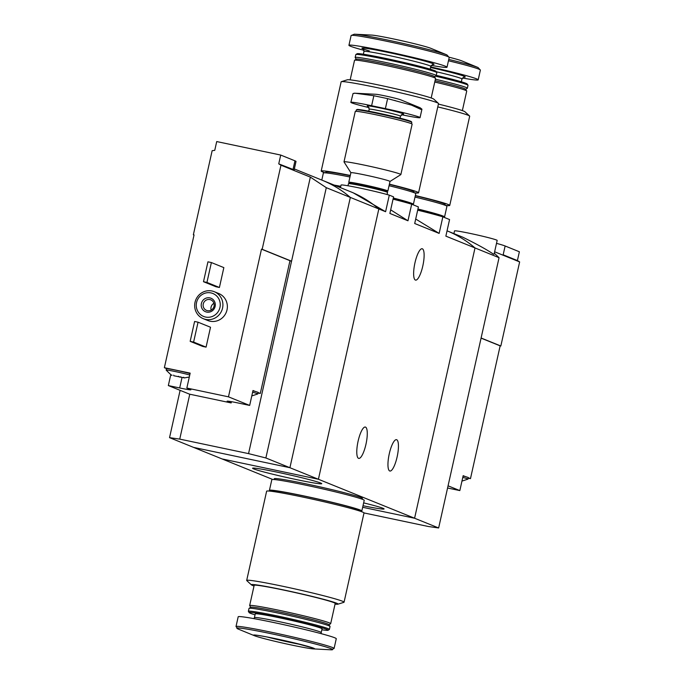 <?xml version="1.0" encoding="UTF-8"?>
<svg xmlns="http://www.w3.org/2000/svg" width="684" height="684" viewBox="0 0 684 684"><rect width="100%" height="100%" fill="white"/><g stroke="black" fill="none" stroke-linecap="round" stroke-linejoin="round"><path stroke-width="1.03" d="M390.675 209.851L407.972 220.778L411.674 204.208L418.403 206.936L414.701 223.506L439.145 233.406L442.847 216.837A52.805 2.368 -167.4 0 0 417.676 210.176M411.674 204.208A52.805 2.368 -167.4 0 0 393.061 199.164M340.521 187.45A52.805 2.368 -167.4 0 0 339.503 187.254M442.847 216.837L449.568 219.564L445.865 236.134L475.012 247.941A109.243 105.37 -67.9 0 0 447.054 230.833A109.243 105.37 112.1 0 1 475.012 247.941L499.055 257.688L494.318 253.191M415.701 219.025L439.145 233.406M320.634 483.015A35.423 1.59 -167.4 0 0 283.749 473.567A35.423 1.59 -167.4 0 0 252.644 468.164A35.423 1.59 -167.4 0 0 286.818 477.509A35.423 1.59 -167.4 0 0 321.719 483.605A35.423 1.59 -167.4 0 0 320.634 483.015M363.007 505.733A35.423 1.59 -167.4 0 0 384.057 508.87A35.423 1.59 -167.4 0 0 382.972 508.272A35.423 1.59 -167.4 0 0 363.649 502.885M294.342 168.948L353.175 192.794L385.596 211.707L378.833 208.971A109.243 105.37 -67.9 0 0 350.636 191.759A109.243 105.37 112.1 0 1 378.833 208.971L318.411 479.253L378.833 208.971L350.336 197.419A109.243 105.37 -67.9 0 0 322.138 180.217A109.243 105.37 112.1 0 1 350.336 197.419L289.913 467.711L193.581 447.396L222.078 458.938L318.411 479.253L222.078 458.938L272.745 479.475M278.747 163.852L280.714 155.054L294.958 160.826A33.867 1.522 12.6 0 1 296.01 161.467L294.137 169.88L278.747 163.852A109.243 105.37 112.1 0 1 280.962 165.203L310.356 177.113L326.285 187.672L350.336 197.419L289.913 467.711L414.589 518.233L362.665 507.28L414.589 518.233L475.012 247.941L414.589 518.233L438.641 527.971L428.44 526.518L364.008 512.932M385.596 211.707L389.299 195.145L393.574 196.872L389.871 213.442L407.972 220.778M389.299 195.145A26.95 1.214 -167.4 0 0 359.921 188.083A26.95 1.214 -167.4 0 0 341.059 185.048L340.478 187.647M389.281 453.766A16.023 4.164 -78.1 0 1 396.506 439.675A16.023 4.164 -78.1 0 1 397.113 456.946A16.023 4.164 -78.1 0 1 389.889 471.028A16.023 4.164 -78.1 0 1 389.281 453.766M358.108 441.137A16.023 4.164 -78.1 0 1 365.333 427.047A16.023 4.164 -78.1 0 1 365.949 444.309A16.023 4.164 -78.1 0 1 358.724 458.4A16.023 4.164 -78.1 0 1 358.108 441.137M414.957 262.844A16.023 4.164 -78.1 0 1 422.182 248.754A16.023 4.164 -78.1 0 1 422.798 266.016A16.023 4.164 -78.1 0 1 415.573 280.107A16.023 4.164 -78.1 0 1 414.957 262.844M335.049 604.134A44.426 1.992 -167.4 0 0 337.879 604.194L343.872 602.33A49.889 2.24 -167.4 0 0 344.061 602.194L364.008 512.957A49.889 2.24 -167.4 0 0 315.811 499.893A49.889 2.24 -167.4 0 0 266.632 491.197L246.685 580.425A49.889 2.24 -167.4 0 0 246.796 580.63L251.43 584.871A44.426 1.992 -167.4 0 0 254.021 586.017M344.061 602.194A49.889 2.24 -167.4 0 0 295.864 589.121A49.889 2.24 -167.4 0 0 246.685 580.425M337.879 604.194A44.426 1.992 -167.4 0 0 295.12 592.438A44.426 1.992 -167.4 0 0 251.43 584.871M328.978 624.783L330.62 623.748A41.51 1.864 -167.4 0 0 330.68 623.671L335.203 603.433A41.51 1.864 -167.4 0 0 295.095 592.558A41.51 1.864 -167.4 0 0 254.174 585.324L249.651 605.562A41.51 1.864 -167.4 0 0 249.677 605.656L250.712 607.289M330.68 623.671A41.51 1.864 -167.4 0 0 290.572 612.796A41.51 1.864 -167.4 0 0 249.651 605.562M321.848 629.776A40.484 1.821 -167.4 0 0 328.106 630.263L329.337 629.485A41.51 1.864 -167.4 0 0 329.397 629.417L330.039 626.51A41.51 1.864 -167.4 0 0 330.021 626.424L328.918 624.689A40.057 1.796 -167.4 0 0 290.238 614.283A40.057 1.796 -167.4 0 0 250.814 607.23L249.079 608.332A41.51 1.864 -167.4 0 0 249.019 608.401L248.369 611.299A41.51 1.864 -167.4 0 0 248.395 611.393L249.173 612.625A40.484 1.821 -167.4 0 0 255.038 614.839M330.021 626.424A41.51 1.864 -167.4 0 0 289.939 615.634A41.51 1.864 -167.4 0 0 249.079 608.332M329.397 629.417A41.51 1.864 -167.4 0 0 289.289 618.541A41.51 1.864 -167.4 0 0 248.369 611.299M328.106 630.263A40.484 1.821 -167.4 0 0 289.05 619.584A40.484 1.821 -167.4 0 0 249.173 612.625M321.232 632.555L322.061 628.827A34.234 1.539 -167.4 0 0 288.99 619.866A34.234 1.539 -167.4 0 0 255.252 613.899L254.414 617.626A34.234 1.539 -167.4 0 1 288.161 623.594A34.234 1.539 -167.4 0 1 321.232 632.555L321.215 633.666M334.091 648.466L336.272 638.719A50.248 2.257 -167.4 0 0 287.725 625.552A50.248 2.257 -167.4 0 0 238.186 616.788L236.006 626.544L238.331 629.109A49.051 2.206 -167.4 0 1 285.219 636.753A49.051 2.206 -167.4 0 1 330.902 649.8L334.091 648.466A50.248 2.257 -167.4 0 0 285.544 635.308A50.248 2.257 -167.4 0 0 236.006 626.544M291.709 645.055A31.319 1.411 -167.4 0 0 313.529 648.911A31.319 1.411 -167.4 0 0 284.364 640.583A31.319 1.411 -167.4 0 0 254.422 635.701A31.319 1.411 -167.4 0 0 291.709 645.055M362.221 499.234L362.4 498.439A45.153 2.026 -167.4 0 0 318.778 486.606A45.153 2.026 -167.4 0 0 274.267 478.732L274.087 479.535M360.109 511.17A47.341 2.129 -167.4 0 0 361.836 510.982L364.221 500.329A47.341 2.129 -167.4 0 0 318.479 487.931A47.341 2.129 -167.4 0 0 271.822 479.681L269.436 490.325A47.341 2.129 -167.4 0 0 270.924 491.232M361.836 510.982A47.341 2.129 -167.4 0 0 316.102 498.585A47.341 2.129 -167.4 0 0 269.436 490.325M359.596 510.999L359.707 510.503A45.153 2.026 -167.4 0 0 316.076 498.679A45.153 2.026 -167.4 0 0 271.574 490.804L271.462 491.3M447.575 488A15.296 0.684 12.6 0 1 448.482 488.196L459.836 490.59L463.171 475.679L465.624 476.671A13.107 0.59 12.6 0 0 463.094 475.996M448.063 485.82L459.836 490.59M481.074 338.127L500.149 345.856L470.472 478.638L468.326 477.765M494.626 251.789L519.635 261.921A109.243 105.37 -67.9 0 0 517.412 260.57L519.378 251.772L505.134 245.992A33.867 1.522 12.6 0 0 496.516 243.359M505.134 245.992L503.167 254.79L517.412 260.57M463.119 237.374C477.081 244.256 487.162 249.831 493.344 254.089L494.096 254.149L497.165 240.435A21.845 0.983 -167.4 0 0 496.49 240.016A21.845 0.983 -167.4 0 0 473.26 234.09A21.845 0.983 -167.4 0 0 454.518 230.901L453.911 233.612M470.472 478.638L468.232 478.167M519.635 261.921L500.833 346.001L500.149 345.856M500.833 346.001L481.1 338.007M499.055 257.688L438.641 527.971M461.956 481.109L468.01 479.099A13.107 0.59 -167.4 0 0 468.027 479.074L468.343 477.654A13.107 0.59 -167.4 0 0 467.941 477.406A13.107 0.59 -167.4 0 0 465.624 476.671M468.027 479.074A13.107 0.59 -167.4 0 0 467.625 478.826A13.107 0.59 -167.4 0 0 462.777 477.415M173.676 375.14L173.736 375.73L184.381 377.876L173.736 375.73M178.438 376.277L179.73 377.141L180.773 376.816M184.167 377.927L183.671 377.252M228.473 396.831L249.669 405.424L238.314 403.03A15.296 0.684 12.6 0 0 227.122 401.209A15.296 0.684 12.6 0 0 227.601 401.491L231.166 402.936L189.536 394.164L168.341 385.571L179.687 387.965A15.296 0.684 12.6 0 0 190.879 389.786A15.296 0.684 12.6 0 0 190.4 389.495L186.843 388.05L228.473 396.831L261.485 249.147L262.169 249.292L280.962 165.203M280.714 155.054L216.717 141.562L214.75 150.36A109.243 105.37 112.1 0 0 212.151 150.694L193.358 234.783L194.051 234.928L164.365 367.701L166.648 368.625A13.107 0.59 12.6 0 1 176.677 370.369A13.107 0.59 12.6 0 1 190.067 373.618M168.341 385.571L170.803 374.524M261.485 249.147L289.982 260.689L260.296 393.471L258.15 392.599M249.669 405.424L252.994 390.513L255.457 391.504A13.107 0.59 12.6 0 0 252.926 390.829M164.365 367.701L190.169 373.139L186.843 388.05M223.848 267.606L219.41 287.485L215.964 286.758L203.499 281.705L207.945 261.827L211.382 262.553L223.848 267.606M210.518 327.243L206.072 347.13L202.635 346.403L190.169 341.35L194.607 321.471L198.052 322.198L210.518 327.243M214.263 291.7L218.709 293.504A14.569 14.048 112.1 0 1 226.267 312.28A14.569 14.048 112.1 0 1 207.774 320.505L203.319 318.701A14.569 14.048 112.1 0 1 195.025 302.294A14.569 14.048 112.1 0 1 214.263 291.7A14.569 14.048 112.1 0 1 221.813 310.476A14.569 14.048 112.1 0 1 203.319 318.701M310.356 177.113L291.555 261.194L262.169 249.292M193.358 234.783L194.017 235.048M326.285 187.672L265.871 457.964L289.913 467.711L193.581 447.396L169.538 437.649L179.738 439.111L189.776 394.215M289.939 260.861L291.555 261.194L248.548 453.62L265.871 457.964M180.114 390.342L169.538 437.649M248.548 453.62L179.738 439.111M196.556 302.516A12.38 11.944 112.1 0 1 216.443 295.762A12.38 11.944 112.1 0 1 211.766 316.666A12.38 11.944 112.1 0 1 196.556 302.516M201.378 303.534A7.285 7.028 112.1 0 1 213.075 299.558A7.285 7.028 112.1 0 1 210.321 311.853A7.285 7.028 112.1 0 1 201.378 303.534M203.251 304.004A5.703 5.506 112.1 0 1 210.783 299.849A5.703 5.506 112.1 0 1 213.741 307.202A5.703 5.506 112.1 0 1 203.251 304.004M211.168 310.126A5.703 5.506 112.1 0 1 213.921 303.32M198.052 322.198L193.606 342.077L206.072 347.13M193.606 342.077L190.169 341.35M211.382 262.553L206.936 282.432L219.41 287.485M206.936 282.432L203.499 281.705M258.065 393.001L260.296 393.471M231.166 402.936L231.448 401.679M251.78 395.942L257.842 393.933A13.107 0.59 -167.4 0 0 257.859 393.907L258.176 392.488A13.107 0.59 -167.4 0 0 255.457 391.504M257.859 393.907A13.107 0.59 -167.4 0 0 252.61 392.248M166.648 368.625A13.107 0.59 -167.4 0 0 166.494 368.676L166.169 370.104A13.107 0.59 -167.4 0 0 166.178 370.129C170.222 374.225 172.18 375.918 172.06 375.2M189.75 375.037A13.107 0.59 -167.4 0 0 175.437 371.592A13.107 0.59 -167.4 0 0 166.169 370.104M369.121 107.653A28.403 1.274 12.6 0 1 350.849 102.335A28.403 1.274 12.6 0 1 371.617 105.721L385.383 108.619L387.614 98.624L411.52 105.131A34.482 1.548 -167.4 0 1 420.113 107.764L400.713 99.821A13.107 0.59 -167.4 0 0 388.435 96.632A13.107 0.59 -167.4 0 0 375.969 94.289L355.03 93.221A34.482 1.548 -167.4 0 0 355.03 93.221A34.482 1.548 -167.4 0 0 354.192 93.221M387.614 98.624L373.857 95.726L355.039 93.221L353.055 93.503L355.03 93.221M411.52 105.131L420.891 109.389L421.925 109.158L420.113 107.764M350.849 102.335L353.055 93.503M385.383 108.619A28.403 1.274 12.6 0 1 420.053 117.631A28.403 1.274 12.6 0 1 401.363 114.69M411.486 123.71L411.785 122.359A28.403 1.274 -167.4 0 0 411.768 122.299L411.383 121.684A27.89 1.257 -167.4 0 0 384.451 114.442A27.89 1.257 -167.4 0 0 357.005 109.534L356.39 109.919A28.403 1.274 -167.4 0 0 356.347 109.97L356.048 111.312M411.768 122.299A28.403 1.274 -167.4 0 0 384.348 114.921A28.403 1.274 -167.4 0 0 356.39 109.919M389.966 181.491A20.024 0.898 -167.4 0 0 390 181.457L400.824 174.617A29.13 1.308 -167.4 0 0 400.867 174.565L412.136 124.146A29.13 1.308 -167.4 0 0 383.989 116.519A29.13 1.308 -167.4 0 0 355.27 111.441L344.001 161.852A29.13 1.308 -167.4 0 0 344.018 161.92L350.901 172.736M400.867 174.565A29.13 1.308 -167.4 0 0 372.72 166.93A29.13 1.308 -167.4 0 0 344.001 161.852M387.007 191.597L387.828 191.075A20.024 0.898 -167.4 0 0 387.854 191.041L390 181.457A20.024 0.898 -167.4 0 0 370.642 176.207A20.024 0.898 -167.4 0 0 350.901 172.719L348.763 182.303A20.024 0.898 -167.4 0 0 348.772 182.346L349.293 183.167M387.854 191.041A20.024 0.898 -167.4 0 0 368.505 185.792A20.024 0.898 -167.4 0 0 348.763 182.303M387.076 194.504L387.537 192.46A20.024 0.898 -167.4 0 0 387.529 192.418L386.973 191.546A19.297 0.864 -167.4 0 0 368.334 186.535A19.297 0.864 -167.4 0 0 349.344 183.132L348.472 183.688A20.024 0.898 -167.4 0 0 348.447 183.722L347.985 185.774M387.529 192.418A20.024 0.898 -167.4 0 0 368.189 187.211A20.024 0.898 -167.4 0 0 348.472 183.688M415.35 195.547A49.889 2.24 12.6 0 1 449.739 205.439A49.889 2.24 12.6 0 1 445.455 205.397M415.299 195.761A45.153 2.026 12.6 0 1 445.122 204.405L444.942 205.2M437.777 106.909A49.889 2.24 12.6 0 1 469.575 116.006A49.889 2.24 12.6 0 1 469.686 116.203L449.739 205.439M438.401 104.088A44.426 1.992 12.6 0 1 464.949 111.757L469.575 116.006M434.75 82.046A41.51 1.864 12.6 0 1 466.702 90.981A41.51 1.864 12.6 0 1 466.727 91.066L462.358 110.611M435.05 80.695A40.057 1.796 12.6 0 1 465.599 89.245L466.702 90.981M435.383 79.207A41.51 1.864 12.6 0 1 467.36 88.227A41.51 1.864 12.6 0 1 467.3 88.304L465.659 89.339M435.366 76.155A41.51 1.864 12.6 0 1 467.984 85.235A41.51 1.864 12.6 0 1 468.01 85.329L467.36 88.227M436.247 75.351A40.484 1.821 12.6 0 1 467.206 84.012L467.984 85.235M430.672 66.904A50.248 2.257 12.6 0 1 478.193 79.84A50.248 2.257 12.6 0 1 462.418 78.002M449.234 57.251A31.319 1.411 12.6 0 1 461.956 60.936L478.048 67.519A49.051 2.206 12.6 0 0 448.755 59.431M417.907 209.124A45.153 2.026 12.6 0 1 442.428 216.477L442.377 216.691M417.933 209.022A47.341 2.129 12.6 0 1 444.557 216.948A47.341 2.129 12.6 0 1 443.634 217.161M415.008 197.086A47.341 2.129 12.6 0 1 446.934 206.303L444.557 216.948M325.097 172.83A49.889 2.24 12.6 0 1 321.198 171.043A49.889 2.24 12.6 0 1 350.293 175.455M389.393 184.167A49.889 2.24 12.6 0 1 418.574 192.803A49.889 2.24 12.6 0 1 414.282 192.768M325.644 172.872L325.823 172.077A45.153 2.026 12.6 0 1 350.242 175.685M389.341 184.398A45.153 2.026 12.6 0 1 413.957 191.776L413.777 192.572M321.198 171.043L341.145 81.806A49.889 2.24 12.6 0 1 341.333 81.67A49.889 2.24 12.6 0 1 390.325 90.51A49.889 2.24 12.6 0 1 438.41 103.37A49.889 2.24 12.6 0 1 438.521 103.575L418.574 192.803M341.333 81.67L347.327 79.806A44.426 1.992 12.6 0 1 390.957 87.672A44.426 1.992 12.6 0 1 433.776 99.129L438.41 103.37M350.165 79.866L354.526 60.329A41.51 1.864 12.6 0 1 354.586 60.252A41.51 1.864 12.6 0 1 395.446 67.562A41.51 1.864 12.6 0 1 435.537 78.344A41.51 1.864 12.6 0 1 435.554 78.438L431.185 97.983M354.586 60.252L356.321 59.157A40.057 1.796 12.6 0 1 395.754 66.203A40.057 1.796 12.6 0 1 434.425 76.617L435.537 78.344M356.227 59.217L355.184 57.576A41.51 1.864 12.6 0 1 355.167 57.49A41.51 1.864 12.6 0 1 396.087 64.724A41.51 1.864 12.6 0 1 436.187 75.599A41.51 1.864 12.6 0 1 436.136 75.668L434.494 76.711M355.167 57.49L355.817 54.583A41.51 1.864 12.6 0 1 355.868 54.515A41.51 1.864 12.6 0 1 396.729 61.825A41.51 1.864 12.6 0 1 436.819 72.607A41.51 1.864 12.6 0 1 436.837 72.701L436.187 75.599M355.868 54.515L357.099 53.737A40.484 1.821 12.6 0 1 396.951 60.859A40.484 1.821 12.6 0 1 436.033 71.375L436.819 72.607M363.991 50.334A50.248 2.257 12.6 0 1 348.934 45.281A50.248 2.257 12.6 0 1 398.473 54.045A50.248 2.257 12.6 0 1 447.02 67.212A50.248 2.257 12.6 0 1 431.253 65.365M354.312 34.2L371.677 35.089A31.319 1.411 12.6 0 1 401.457 40.672A31.319 1.411 12.6 0 1 430.783 48.299L446.883 54.891A49.051 2.206 12.6 0 0 400.952 42.947A49.051 2.206 12.6 0 0 354.312 34.2L351.114 35.534A50.248 2.257 12.6 0 1 400.653 44.289A50.248 2.257 12.6 0 1 449.2 57.456L446.883 54.891M334.869 185.373A45.153 2.026 12.6 0 1 340.752 186.433M393.291 198.146A45.153 2.026 12.6 0 1 411.255 203.841L411.204 204.063M334.245 185.116A47.341 2.129 12.6 0 1 340.777 186.313M393.317 198.027A47.341 2.129 12.6 0 1 413.384 204.319A47.341 2.129 12.6 0 1 412.461 204.525M321.796 180.072L323.37 173.018A47.341 2.129 12.6 0 1 349.952 176.994M389.042 185.715A47.341 2.129 12.6 0 1 415.769 193.675L413.384 204.319M266.828 636.924A29.13 1.308 -167.4 0 0 291.658 642.712A29.13 1.308 -167.4 0 0 301.781 644.738M292.991 169.623L294.958 160.826M179.687 387.965L182.012 377.594M402.577 114.108A18.75 0.846 -167.4 0 0 385.631 109.166A18.75 0.846 -167.4 0 0 368.197 106.422M395.694 100.753A10.927 0.487 -167.4 0 0 394.266 100.368M402.765 114.091L400.491 116.143A16.023 0.718 -167.4 0 0 385.007 111.945A16.023 0.718 -167.4 0 0 369.215 109.149L368.035 106.328M371.617 105.721L373.857 95.726M436.255 71.726A34.234 1.539 12.6 0 1 461.956 79.011L461.341 81.789M430.544 67.485A36.962 1.659 12.6 0 1 463.743 77.078M448.456 60.773A50.248 2.257 12.6 0 1 480.373 70.084L478.048 67.519M363.358 54.224L363.982 51.445A34.234 1.539 12.6 0 1 397.72 57.413A34.234 1.539 12.6 0 1 430.792 66.374L430.168 69.161M369.326 50.89A36.962 1.659 12.6 0 1 391.41 53.113A36.962 1.659 12.6 0 1 432.579 64.441M253.952 618.635L254.414 617.626M313.529 648.911L330.902 649.8M254.422 635.701L238.331 629.109M313.58 648.167L293.171 642.618L270.035 637.548C253.131 634.299 254.115 635.128 254.499 635.043L254.696 635.009M447.054 230.833L463.128 237.348M189.306 377.012L184.261 377.927M369.215 109.149L368.77 111.167M400.491 116.143L400.037 118.161M420.053 117.631L421.934 109.192M463.983 77.027L461.956 79.011M478.193 79.84L480.373 70.084M432.81 64.399L430.792 66.374M363.982 51.445L362.99 48.795M447.02 67.212L449.2 57.456M348.934 45.281L351.114 35.534"/></g></svg>
